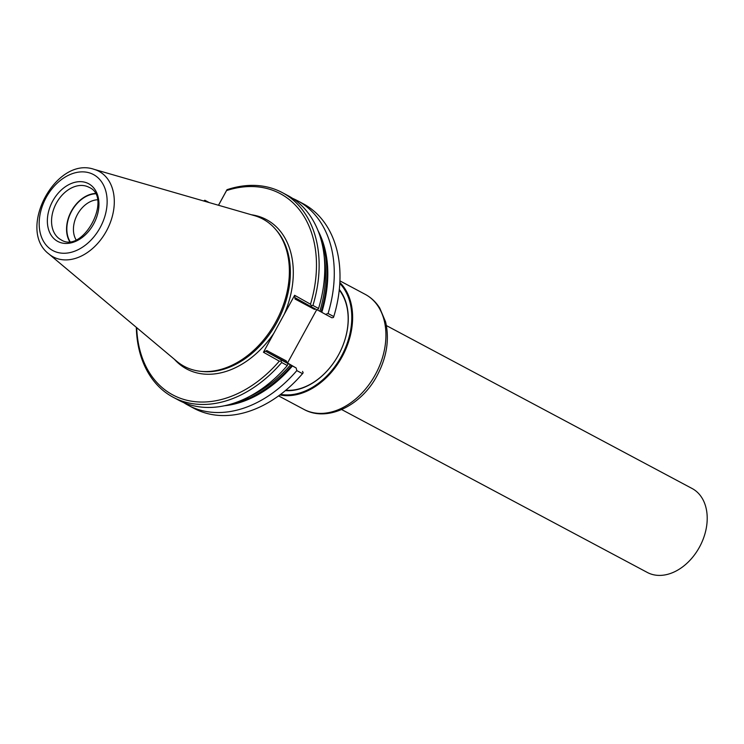 <?xml version="1.0" encoding="UTF-8"?>
<svg xmlns="http://www.w3.org/2000/svg" width="744" height="744" viewBox="0 0 744 744"><rect width="100%" height="100%" fill="white"/><g stroke="black" fill="none" stroke-linecap="round" stroke-linejoin="round"><path stroke-width="1.12" d="M285.389 390.609A60.125 43.106 -61.9 0 0 338.911 354.181A60.125 43.106 -61.9 0 0 339.301 289.444M280.646 394.376A64.579 46.305 -61.9 0 0 341.728 355.688A64.579 46.305 -61.9 0 0 339.785 283.408M279.884 394.952A65.174 46.723 -61.9 0 0 342.473 356.078A65.174 46.723 -61.9 0 0 339.841 282.46M285.826 390.247A59.529 42.678 -61.9 0 0 338.901 354.181A59.529 42.678 -61.9 0 0 339.245 290.021M341.654 409.553L647.317 572.452A47.579 34.103 -61.9 0 0 699.797 546.514A47.579 34.103 -61.9 0 0 692.069 488.483L386.406 325.584M97.306 199.773A24.682 17.698 -61.9 0 0 77.274 214.746A24.682 17.698 -61.9 0 0 76.018 239.726M95.26 193.803A29.379 21.064 -61.9 0 0 71.405 211.622A29.379 21.064 -61.9 0 0 69.917 241.354M95.083 193.477A29.732 21.316 -61.9 0 0 71.182 211.501A29.732 21.316 -61.9 0 0 69.555 241.391M48.881 253.974L176.821 361.324A83.477 59.846 -61.9 0 0 183.47 365.927A83.477 59.846 -61.9 0 0 200.369 371.284A83.477 59.846 -61.9 0 0 276.377 320.859A83.477 59.846 -61.9 0 0 275.857 229.645A83.477 59.846 -61.9 0 0 254.457 215.648L94.004 169.307C55.763 156.045 16.545 229.626 48.881 253.974A48.518 34.782 -61.9 0 0 52.75 256.643A48.518 34.782 -61.9 0 0 108.206 227.534A48.518 34.782 -61.9 0 0 94.004 169.307M287.314 365.537L281.678 362.533A663.676 374.864 -107.2 0 1 281.083 361.082A321.11 165.27 173.6 0 1 279.307 361.156L263.45 352.247L266.836 350.554L266.278 351.624L288.04 363.658A722.312 407.991 -107.2 0 1 287.314 365.537A115.962 83.133 -61.9 0 1 178.811 400.263L173.175 397.259A115.962 83.133 -61.9 0 0 281.678 362.533M136.329 327.351A115.962 83.133 -61.9 0 0 173.175 397.259M311.383 305.738L311.057 306.658L295.638 298L295.052 299.023L294.633 295.294L310.499 304.203A321.11 160.295 63.4 0 1 311.383 305.738A663.676 366.16 -14.8 0 1 312.926 305.449A115.962 83.133 -61.9 0 0 282.255 192.584A115.962 83.133 -61.9 0 0 226.985 189.701A896.064 12.564 118.7 0 1 226.557 190.566L218.513 205.27M312.926 305.449L318.562 308.453A722.312 398.514 -14.8 0 1 317.39 310.034L311.057 306.658M325.5 314.359L331.908 317.781L333.452 317.493A663.676 366.16 165.2 0 0 333.786 316.563L328.067 313.522A722.312 398.514 165.2 0 0 325.5 314.359A3905.321 42.761 28.7 0 1 321.789 312.313A110.307 79.078 -61.9 0 0 317.958 230.51M328.067 313.522A115.962 83.133 -61.9 0 0 297.395 200.657A115.962 83.133 -61.9 0 0 292.532 198.341M321.789 312.313L321.064 311.903A109.182 78.278 -61.9 0 0 321.213 240.275M317.446 309.96L321.064 311.903M318.562 308.453A115.962 83.133 -61.9 0 0 287.891 195.588L282.255 192.584M209.213 202.582L204.833 200.248A115.962 83.133 -61.9 0 0 203.67 200.982M203.94 201.066A896.064 461.187 173.6 0 1 204.833 200.248L208.757 202.452M218.476 205.26L226.985 189.701M310.499 304.203A114.065 81.775 -61.9 0 0 226.557 190.566M136.701 327.658A114.065 81.775 -61.9 0 0 187.302 400.365A114.065 81.775 -61.9 0 0 279.307 361.156M234.481 403.006A109.182 78.278 -61.9 0 0 291.704 365.527L286.18 362.561A108.233 77.59 118.1 0 1 286.17 362.579M224.567 405.75A110.307 79.078 -61.9 0 0 292.439 365.936L291.704 365.527M288.04 363.658A3905.321 42.761 28.7 0 0 286.942 363.007L286.217 362.598M281.697 360.282L281.083 361.082M183.675 402.588A115.962 83.133 -61.9 0 0 188.316 405.331A115.962 83.133 -61.9 0 0 296.819 370.605A722.312 407.991 72.8 0 1 296.149 367.982A3905.321 42.761 -151.3 0 1 292.439 365.936M174.44 359.333A84.658 60.692 -61.9 0 0 185.888 368.559A84.658 60.692 -61.9 0 0 273.848 333.247L284.227 314.293A84.658 60.692 -61.9 0 0 251.472 214.784M295.052 299.023L314.442 309.355L315.493 309.03M333.786 316.563A115.962 83.133 -61.9 0 0 303.106 203.698L297.395 200.657M273.848 333.247L263.45 352.247M294.633 295.294L284.227 314.293M188.316 405.331L194.026 408.372A115.962 83.133 -61.9 0 0 302.529 373.646L296.819 370.605M296.149 367.982L287.128 362.737L286.226 360.887L266.836 350.554M302.529 373.646A663.676 374.864 72.8 0 0 303.152 372.846L302.557 371.396M287.547 362.97L316.721 309.681M339.906 280.86L365.183 294.336A65.174 46.723 118.1 0 1 375.283 374.725A65.174 46.723 118.1 0 1 303.877 409.367L278.6 395.901M60.72 239.614A29.732 21.316 -61.9 0 0 61.008 239.773C82.863 254.439 113.339 197.253 88.982 187.293A29.732 21.316 -61.9 0 0 56.293 203.307A29.732 21.316 -61.9 0 0 60.72 239.614M57.455 241.251A32.708 23.445 -61.9 0 0 98.729 208.162A32.708 23.445 -61.9 0 0 63.305 188.269A32.708 23.445 -61.9 0 0 57.455 241.251M52.471 250.365A43.106 30.904 -61.9 0 0 106.848 206.758A43.106 30.904 -61.9 0 0 60.18 180.56A43.106 30.904 -61.9 0 0 52.471 250.365M200.369 371.284L202.061 371.47A82.826 59.381 -61.9 0 0 277.466 321.436A82.826 59.381 -61.9 0 0 276.954 230.947L275.857 229.645M319.855 311.243A108.233 77.59 -61.9 0 0 324.198 256.708M249.789 396.329A108.233 77.59 -61.9 0 0 290.495 364.867M287.128 362.737L266.278 351.624M365.183 294.336C371.135 297.544 375.99 302.12 379.747 308.053L385.587 321.854C389.614 339.431 386.778 357.362 377.078 375.646C361.435 405.499 327.425 422.536 303.877 409.367"/></g></svg>
